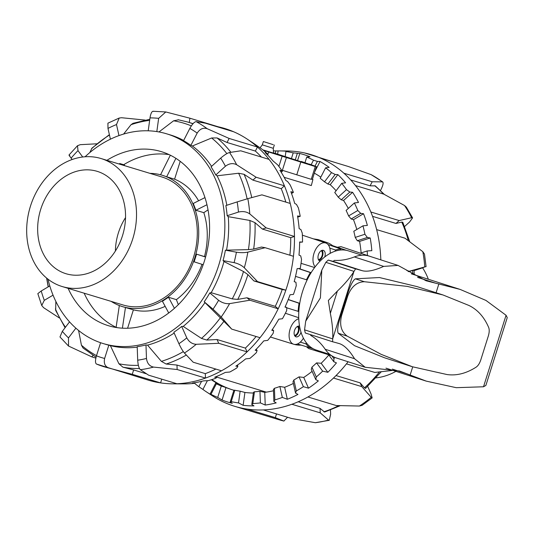 <?xml version="1.0" encoding="UTF-8"?>
<svg xmlns="http://www.w3.org/2000/svg" width="534" height="534" viewBox="0 0 534 534"><rect width="100%" height="100%" fill="white"/><g stroke="black" fill="none" stroke-linecap="round" stroke-linejoin="round"><path stroke-width="0.8" d="M273.241 144.674L263.355 141.53L273.241 144.674M274.329 144.988L273.281 148.319L262.307 144.854L260.065 147.785M312.383 179.331L312.911 179.504L311.322 185.552L284.168 177.328M312.911 179.504L312.377 179.344M125.523 217.618A52.172 41.886 -73.1 0 0 115.411 250.993M313.418 238.865L318.137 239.586L326.654 242.429A53.5 31.893 107.9 0 0 321.141 241.441M337.341 247.255L340.959 246.648L371.103 256.721A13.377 7.977 107.9 0 0 370.75 256.62M331.574 355.657L308.652 348.548L306.403 346.713M306.296 342.735L305.935 343.876A53.24 31.746 107.9 0 0 309.733 347.734L310.074 346.653M335.165 251.16L335.526 250.019A53.24 31.746 -72.1 0 1 340.886 248.931L340.545 250.012M315.14 266.813A13.377 7.977 -72.1 0 1 314.866 251.027A13.377 7.977 -72.1 0 1 325.76 242.99A13.377 7.977 -72.1 0 1 330.172 253.35M307.123 279.963L306.476 279.769A53.24 31.746 -72.1 0 1 310.367 272.56L311.048 272.767M299.721 303.439L299.073 303.245A53.24 31.746 107.9 0 0 298.139 311.349L298.82 311.556M298.773 318.731A13.377 7.977 107.9 0 0 289.488 331.481A13.377 7.977 107.9 0 0 293.66 344.23A13.377 7.977 107.9 0 0 303.432 338.162M301.009 332.161A5.62 3.351 -72.1 0 1 295.996 336.827A5.62 3.351 -72.1 0 1 294.521 330.486A5.62 3.351 -72.1 0 1 299.407 326.127A5.62 3.351 -72.1 0 1 299.44 326.134A5.62 3.351 -72.1 0 1 299.574 326.187M320.093 261.106A5.62 3.351 -72.1 0 1 319.886 261.053A5.62 3.351 -72.1 0 1 318.418 254.678A5.62 3.351 -72.1 0 1 323.33 250.359A5.62 3.351 -72.1 0 1 324.812 256.674A5.62 3.351 -72.1 0 1 324.719 256.967M294.982 336.126A5.62 3.351 107.9 0 0 298.653 331.788A5.62 3.351 107.9 0 0 298.206 326.114M297.318 326.501A4.679 2.79 -72.1 0 1 298.126 331.614A4.679 2.79 -72.1 0 1 294.481 335.292M318.871 260.345A5.62 3.351 107.9 0 0 322.569 255.953A5.62 3.351 107.9 0 0 322.095 250.339M321.208 250.72A4.679 2.79 -72.1 0 1 322.029 255.786A4.679 2.79 -72.1 0 1 318.377 259.517M346.539 250.359L332.602 245.66L332.468 246.087M332.602 245.66A53.5 31.893 107.9 0 0 326.654 242.429M294.134 344.35A53.5 31.893 107.9 0 0 301.103 345.084M305.935 343.876L300.308 342.107M313.184 348.735L309.753 347.681M309.733 347.734L297.451 343.963M335.526 250.019L329.805 248.13M340.886 248.931L328.09 244.612M306.476 279.769L295.522 276.372M310.367 272.56L298.406 268.569M311.115 272.66L298.793 268.542M299.073 303.245L288.213 299.621M299.741 303.325L288.267 299.494M298.139 311.349L286.778 307.824M273.488 153.098L262.828 149.854M263.429 150.341L286.398 157.543L282.373 170.306L281.511 170.046M286.398 157.543L315.254 166.561L306.87 163.744L316.395 166.601L309.306 164.058M315.254 166.561L311.235 179.324L282.373 170.306M316.395 166.601L312.37 179.364L311.315 179.07M301.243 161.428L310.888 164.779L303.913 162.643L273.475 152.797M196.245 344.296C192.233 344.09 189.083 341.954 186.793 337.888A123.474 99.124 106.9 0 1 178.93 343.709C180.939 347.981 182.768 351.092 184.437 353.041A131.504 105.565 -73.1 0 0 196.245 344.296L218.74 343.295L247.062 351.873A131.504 105.565 106.9 0 1 221.51 370.796L193.181 362.212L184.437 353.041M178.93 343.709L173.824 332.268A109.563 87.956 -73.1 0 0 181.687 326.448L183.209 326.407L201.478 338.416L206.785 340.065L217.058 339.524L218.74 343.295M181.687 326.448L186.793 337.888M153.545 367.085C149.493 366.217 147.137 363.347 146.476 358.461A123.474 99.124 106.9 0 1 137.699 360.203C138.046 365.156 138.933 368.32 140.362 369.702A131.504 105.565 -73.1 0 0 153.545 367.085L177.141 369.508L205.463 378.085A131.504 105.565 106.9 0 1 176.934 383.752L148.606 375.175L140.362 369.702M137.699 360.203L137.198 346.679A109.563 87.956 -73.1 0 0 145.976 344.931L147.558 345.124L161.381 361.364L166.161 364.034L176.974 365.049L177.141 369.508M145.976 344.931L146.476 358.461M108.889 368.046C105.031 366.538 103.609 363.347 104.631 358.468A123.474 99.124 106.9 0 1 96.454 355.838C95.139 360.617 95.192 363.367 96.607 364.095A131.504 105.565 -73.1 0 0 104.097 366.751A131.504 105.565 -73.1 0 0 108.889 368.046L132.265 374.321L160.587 382.898A131.504 105.565 106.9 0 1 148.372 380.161L96.467 364.048M48 279.175A109.563 87.956 -73.1 0 0 103.122 343.536L105.872 344.363A109.563 87.956 -73.1 0 0 108.816 345.184L110.378 345.631L118.922 363.767L122.9 367.165L133.64 369.942L132.265 374.321M108.816 345.184L104.631 358.468M93.029 355.364L91.861 356.892L68.526 346.039L68.485 337.909A123.474 99.124 106.9 0 1 62.324 331.347L59.975 336.961L68.519 346.045M69.54 321.855L62.324 331.347M75.888 328.17L68.485 337.909M59.261 317.91L43.581 307.657L41.739 305.508L44.302 300.335A123.474 99.124 106.9 0 1 41.225 290.983L37.827 293.633L41.739 305.508M49.795 285.91L41.225 290.983M53.053 295.155L44.302 300.335M69.927 155.968C68.379 154.233 68.779 154.96 71.109 158.144A123.474 99.124 106.9 0 1 77.984 150.621L77.517 145.715L80.254 144.674L96.888 143.8M82.71 156.996L77.984 150.621M109.383 134.661L91.968 148.125L89.819 152.564M72.123 159.512L71.109 158.144M119.215 118.034L107.921 123.167L107.981 128.414A123.474 99.124 106.9 0 1 116.492 124.549L119.215 118.041L121.578 117.727L145.175 120.083M118.969 135.583L116.492 124.549M133.039 123.307L131.044 124.689L123.588 134.067M110.404 139.194L107.981 128.414M153.458 111.392C151.983 110.938 150.828 113.101 149.987 117.894A123.474 99.124 106.9 0 1 158.651 118.348L165.794 111.96L189.884 118.201L189.29 122.506M156.829 131.591L158.651 118.348M178.55 119.81L173.583 120.811L158.965 131.951M148.212 130.803L149.987 117.894M196.172 121.645C194.396 121.792 192.293 124.042 189.85 128.4A123.474 99.124 106.9 0 1 197.179 133.1C199.883 128.908 203.214 127.446 207.179 128.701A131.504 105.565 -73.1 0 0 196.172 121.645L205.303 123.174L233.625 131.751A131.504 105.565 106.9 0 1 246.902 138.913A131.504 105.565 106.9 0 1 257.448 147.024L229.126 138.446L207.179 128.701M261.44 157.076A126.952 101.914 -73.1 0 0 255.372 151.069L227.05 142.491L217.031 137.932L211.638 137.986L192.353 146.002L190.872 145.375A109.563 87.956 -73.1 0 0 183.542 140.676L189.85 128.4M229.547 152.51C227.317 153.091 224.36 154.96 220.689 158.117A123.474 99.124 106.9 0 1 225.415 166.248C229.26 163.384 233.004 162.877 236.649 164.726A131.504 105.565 -73.1 0 0 229.547 152.51L240.747 150.808L269.069 159.386A131.504 105.565 106.9 0 1 284.422 185.812L256.1 177.235L236.649 164.726M285.823 202.106A126.952 101.914 -73.1 0 0 281.244 188.689L252.922 180.112L244.071 174.311L238.638 173.236L217.091 175.799L215.769 174.978A109.563 87.956 -73.1 0 0 211.043 166.848L220.689 158.117M247.829 198.661L237.163 201.905A123.474 99.124 106.9 0 1 238.464 212.065C242.843 211.037 246.615 211.658 249.785 213.92A131.504 105.565 -73.1 0 0 247.829 198.661L261.907 194.857L290.236 203.441A131.504 105.565 106.9 0 1 294.468 236.449L266.139 227.864L249.785 213.92M289.869 255.199A126.952 101.914 -73.1 0 0 290.736 237.657L262.414 229.079L254.998 222.658L249.912 220.475L228.272 216.664L227.157 215.736A109.563 87.956 -73.1 0 0 225.855 205.577L237.163 201.905M247.849 252.115C244.532 252.802 240.721 252.836 236.428 252.202A123.474 99.124 106.9 0 1 234.086 262.628C238.291 263.629 241.708 265.351 244.325 267.774A131.504 105.565 -73.1 0 0 247.849 252.115L265.131 247.703L293.46 256.287A131.504 105.565 106.9 0 1 285.837 290.169L257.508 281.592L244.325 267.774M204.202 301.823L213.026 309.193L221.209 316.989A131.504 105.565 -73.1 0 0 229.6 303.632L249.865 300.208L278.187 308.792A131.504 105.565 106.9 0 1 260.031 337.688L231.703 329.111L204.202 301.823A109.563 87.956 -73.1 0 0 209.789 292.932L211.164 292.719L232.27 298.893L237.73 299.407L246.955 297.785L275.277 306.362A126.952 101.914 -73.1 0 0 282.206 289.501L253.877 280.924L247.916 274.603L243.504 271.526L223.966 261.533L223.065 260.605A109.563 87.956 -73.1 0 0 225.408 250.179L248.43 249.625L253.657 249.078L261.5 247.042L265.131 247.703M225.408 250.179L236.428 252.202M229.6 303.632C225.849 303.973 222.184 302.858 218.613 300.302A123.474 99.124 106.9 0 1 213.026 309.193M246.955 297.785L249.865 300.208M209.789 292.932L218.613 300.302M231.703 329.111L221.209 316.989M91.861 356.892L95.86 358.107M233.625 131.751A131.504 105.565 -73.1 0 0 220.789 127.392A131.504 105.565 -73.1 0 0 218.206 126.785L189.884 118.201M275.277 306.362L278.187 308.792A131.504 105.565 -73.1 0 0 285.837 290.169L282.206 289.501M217.058 339.524L245.38 348.101L247.062 351.873A131.504 105.565 -73.1 0 0 260.031 337.688M65.081 327.722L55.663 310.394L55.856 301.423M176.974 365.049L205.303 373.626L205.463 378.085A131.504 105.565 -73.1 0 0 221.51 370.796M96.067 357.206L83.11 348.068L81.428 345.211L78.585 330.453M161.769 379.16L160.587 382.898A131.504 105.565 -73.1 0 0 172.716 383.826A131.504 105.565 -73.1 0 0 176.934 383.752M133.64 369.942L146.49 373.833M172.716 383.826L179.804 383.873A129.435 103.91 -73.1 0 0 181.3 383.873L186.232 383.886A128.293 102.989 -73.1 0 0 193.789 383.392L194.81 383.065L192.547 383.038A129.435 103.91 -73.1 0 0 203.521 380.862L208.26 380.642A128.293 102.989 -73.1 0 0 215.756 378.279L216.811 377.304L214.661 377.244A129.435 103.91 -73.1 0 0 225.295 372.412L229.8 372.024A128.293 102.989 -73.1 0 0 236.909 367.893L237.884 366.291L235.848 366.164A129.435 103.91 -73.1 0 0 245.673 358.888L249.912 358.401A128.293 102.989 -73.1 0 0 256.327 352.68L257.114 350.504L255.172 350.284A129.435 103.91 -73.1 0 0 263.769 340.886L267.721 340.372A128.293 102.989 -73.1 0 0 273.161 333.309L273.655 330.633L271.799 330.306A129.435 103.91 -73.1 0 0 278.788 319.192L282.446 318.725A128.293 102.989 -73.1 0 0 286.671 310.628L286.791 307.551L285.002 307.097A129.435 103.91 -73.1 0 0 290.069 294.748L293.446 294.401A128.293 102.989 -73.1 0 0 296.27 285.623L295.943 282.259L294.194 281.665A129.435 103.91 -73.1 0 0 297.124 268.635L300.241 268.469A128.293 102.989 -73.1 0 0 301.543 259.397L300.709 255.873L298.98 255.132A129.435 103.91 -73.1 0 0 299.647 241.982L302.531 242.056L299.647 242.269M302.531 242.056A128.293 102.989 -73.1 0 0 302.251 233.091L300.882 229.533L299.153 228.659A129.435 103.91 -73.1 0 0 297.525 215.963L300.215 216.317A128.293 102.989 -73.1 0 0 298.373 207.846L296.463 204.402L294.701 203.394A129.435 103.91 -73.1 0 0 290.85 191.706L293.393 192.387A128.293 102.989 -73.1 0 0 290.062 184.777L287.632 181.567L285.823 180.439A129.435 103.91 -73.1 0 0 279.916 170.279L282.373 171.301A128.293 102.989 -73.1 0 0 277.7 164.893L272.901 160.814A129.435 103.91 -73.1 0 0 265.198 152.611L267.621 153.986L267.194 154.553M282.373 171.301L281.231 172.335M293.393 192.387L291.524 193.495M300.215 216.317L297.725 217.124M267.621 153.986A128.293 102.989 -73.1 0 0 261.82 149.053L256.5 145.361A129.435 103.91 -73.1 0 0 252.822 142.805L246.902 138.913M286.791 307.551L285.149 306.776M273.655 330.633L272.333 329.531M257.114 350.504L256.193 349.263M237.884 366.291L237.37 365.136M216.811 377.304L216.617 376.457M194.81 383.065L194.797 382.704M269.069 159.386A131.504 105.565 -73.1 0 0 257.448 147.024L255.372 151.069M290.236 203.441A131.504 105.565 -73.1 0 0 284.422 185.812L281.244 188.689M293.46 256.287A131.504 105.565 -73.1 0 0 294.468 236.449L290.736 237.657M205.303 373.626A126.952 101.914 -73.1 0 0 215.876 369.087M245.38 348.101A126.952 101.914 -73.1 0 0 256.113 336.5M123.681 164.706A90.967 73.025 106.9 0 1 169.098 154.62M116.706 327.589A90.967 73.025 106.9 0 1 84.158 293.199M106.907 160.313A90.967 73.025 106.9 0 1 161.255 151.616A90.967 73.025 106.9 0 1 204.776 259.844A90.967 73.025 106.9 0 1 108.515 325.733A90.967 73.025 106.9 0 1 68.125 288.34M227.05 142.491L229.126 138.446M252.922 180.112L256.1 177.235M262.414 229.079L266.139 227.864M253.877 280.924L257.508 281.592M223.065 260.605L234.086 262.628M227.157 215.736L238.464 212.065M215.769 174.978L225.415 166.248M190.872 145.375L197.179 133.1M110.378 345.631A109.563 87.956 -73.1 0 0 137.211 347.14M147.558 345.124A109.563 87.956 -73.1 0 0 174.184 333.069M183.209 326.407A109.563 87.956 -73.1 0 0 204.922 302.651M211.164 292.719A109.563 87.956 -73.1 0 0 223.966 261.533M226.59 249.885A109.563 87.956 -73.1 0 0 228.272 216.664M226.81 205.27A109.563 87.956 -73.1 0 0 217.091 175.799M211.577 166.361A109.563 87.956 -73.1 0 0 192.353 146.002M183.649 140.469A109.563 87.956 -73.1 0 0 171.648 135.342A109.563 87.956 -73.1 0 0 170.466 134.975L166.648 133.82A109.563 87.956 -73.1 0 0 85.073 156.769M103.122 343.536A109.563 87.956 -73.1 0 0 218.833 264.911A109.563 87.956 -73.1 0 0 167.83 134.188A109.563 87.956 -73.1 0 0 166.648 133.82M100.592 342.715L96.454 355.838M287.579 417.268L283.868 421.052A131.504 105.565 106.9 0 1 279.068 419.751L283.954 421.072M210.089 394.005L215.696 383.085L216.377 383.786L210.97 394.312L210.089 394.005L212.065 395.307A129.435 103.91 106.9 0 1 206.578 391.983L212.505 395.874A131.504 105.565 106.9 0 0 220.429 400.513A131.504 105.565 -73.1 0 0 234.793 406.341A131.504 105.565 -73.1 0 0 247.008 409.071L275.33 417.655L283.868 421.052M330.459 410.019L330.619 414.237L329.258 420.305L328.523 420.084A131.504 105.565 106.9 0 1 315.34 422.701L329.258 420.311M340.278 405.673L324.645 412.048L320.046 408.383L320.213 412.842L328.523 420.084M367.699 386.422L370.936 393.658L372.151 397.897L371.223 397.296A131.504 105.565 106.9 0 1 359.415 406.04L362.119 405.319M365.53 388.105L364.482 387.831L360.123 382.858L361.812 386.629L371.223 397.296M424.477 254.064L422.808 251.668A131.504 105.565 106.9 0 1 424.764 266.92L426.085 266.613L424.483 254.064M408.116 271.559L424.764 266.92L422.608 267.841A66.89 53.694 106.9 0 1 428.315 279.162M380.822 259.864A131.504 105.565 -73.1 0 0 376.65 229.613L404.979 238.197L422.808 251.668M414.097 270.604L422.608 267.841M412.588 217.892L406.347 207.165L404.525 205.517A131.504 105.565 106.9 0 1 411.621 217.725L412.588 217.892L409.551 222.024L404.625 226.483M411.621 217.725L399.172 220.569L370.843 211.991A131.504 105.565 -73.1 0 0 355.49 185.565L383.812 194.142L404.525 205.517M375.282 185.892L370.115 185.825L372.198 181.78L382.644 181.867L371.143 174.645A131.504 105.565 106.9 0 1 382.157 181.7C383.646 182.094 383.372 184.484 381.316 188.869L380.482 190.498M372.198 181.78L343.869 173.196A131.504 105.565 -73.1 0 0 320.046 157.924L348.375 166.508L371.143 174.645M336.313 162.85L304.627 152.958A131.504 105.565 -73.1 0 0 286.685 150.962L279.602 150.915A129.435 103.91 106.9 0 1 288.941 151.489L285.917 151.576L285.229 156.582M409.211 271.205L406.748 270.458M392.924 370.389L374.775 372.445L346.446 363.868A131.504 105.565 -73.1 0 0 348.101 361.758M359.415 406.04L336.253 405.546L307.931 396.969A131.504 105.565 -73.1 0 0 333.483 378.052L361.812 386.629M315.34 422.701L291.677 418.509L263.355 409.932A131.504 105.565 -73.1 0 0 291.884 404.265L320.213 412.842M370.115 185.825L350.711 179.945M409.745 241.742L402.783 222.244L401.768 222.077L395.988 223.446L399.172 220.569M395.988 223.446L372.552 216.343M413.957 270.164L408.243 271.652M276.512 413.917L275.33 417.655M251.781 404.512L253.456 392.33L254.451 391.782L252.836 403.537L251.781 404.512L253.977 405.887A129.435 103.91 106.9 0 1 243.144 405.319L238.531 402.916L240.146 391.175L244.912 392.457A116.385 93.43 -73.1 0 0 253.356 393.031M243.144 405.319L244.912 392.457M273.882 401.515L273.435 389.486L274.423 388.305L274.856 399.913L273.882 401.515L276.198 402.876A129.435 103.91 106.9 0 1 265.224 405.052L260.392 402.91L259.965 391.322L264.751 392.356A116.385 93.43 -73.1 0 0 273.481 390.748M265.224 405.052L264.751 392.356M295.542 393.097L292.992 381.75L293.867 379.974L296.323 390.921L295.542 393.097L297.972 394.426A129.435 103.91 106.9 0 1 287.339 399.258L282.332 397.416L279.876 386.483L284.649 387.284A116.385 93.43 -73.1 0 0 293.366 383.432M287.339 399.258L284.649 387.284M315.808 379.641L311.269 369.475L311.923 367.158L316.302 376.964L315.808 379.641L318.351 380.902A129.435 103.91 106.9 0 1 308.525 388.178L303.392 386.669L299.02 376.87L303.733 377.445A116.385 93.43 -73.1 0 0 312.11 371.35M308.525 388.178L303.733 377.445M331.821 355.824L333.917 358.654L333.803 361.732L336.447 362.9A129.435 103.91 106.9 0 1 327.849 372.298L322.656 371.137L316.555 362.9L321.168 363.28A116.385 93.43 -73.1 0 0 328.824 355.003M327.849 372.298L321.168 363.28M367.359 237.463L357.299 240.727L355.223 237.403L364.922 234.252L367.359 237.463L370.202 237.977A129.435 103.91 106.9 0 1 371.831 250.673L367.172 250.953L360.41 253.149M360.71 213.34L351.185 218.98L348.609 215.923L357.793 210.489L360.71 213.34L363.527 213.72A129.435 103.91 106.9 0 1 367.379 225.408L362.966 225.835L353.795 231.262A116.385 93.43 106.9 0 1 355.223 237.403M349.83 192.033L341.253 199.796L338.216 197.126L346.486 189.643L349.83 192.033L352.594 192.293A129.435 103.91 106.9 0 1 358.501 202.453L354.362 202.96L346.099 210.436A116.385 93.43 106.9 0 1 348.609 215.923M335.185 174.464L327.929 184.016L324.505 181.834L331.501 172.622L335.185 174.464L337.875 174.625A129.435 103.91 106.9 0 1 345.578 182.828L341.727 183.329L334.745 192.527A116.385 93.43 106.9 0 1 338.216 197.126M311.148 164.719L313.485 160.18L317.416 161.415L320.02 161.502A129.435 103.91 106.9 0 1 329.178 167.376L325.62 167.803L320.213 178.323A116.385 93.43 106.9 0 1 324.505 181.834M291.424 158.578L293.226 152.851L299.801 153.478A129.435 103.91 106.9 0 1 310.02 156.769L306.743 157.063L304.921 162.837M206.578 391.983A129.435 103.91 106.9 0 1 202.907 389.433L198.828 386.689L201.572 381.343M202.907 389.433L207.399 380.682M370.202 237.977L359.589 241.421L357.299 240.727M361.118 252.922A116.385 93.43 -73.1 0 0 359.589 241.421M363.527 213.72L353.475 219.674L351.185 218.98M356.805 229.48A116.385 93.43 -73.1 0 0 353.475 219.674M352.594 192.293L343.542 200.484L341.253 199.796M348.301 208.447A116.385 93.43 -73.1 0 0 343.542 200.484M337.875 174.625L330.219 184.711L327.929 184.016M336.093 190.751A116.385 93.43 -73.1 0 0 330.219 184.711M320.02 161.502L314.806 171.641M320.821 177.154A116.385 93.43 -73.1 0 0 314.332 173.149M299.801 153.478L297.638 160.327M273.395 150.922L278.107 150.915A129.435 103.91 106.9 0 1 279.602 150.915M278.107 150.915L277.667 154.146M211.391 379.734A116.385 93.43 -73.1 0 0 217.992 383.779L215.696 383.085M333.803 361.732L328.63 354.743M317.416 161.415L315.007 166.094M297.304 153.445L295.289 159.826M275.724 150.902L275.377 153.412M232.917 389.974A116.385 93.43 106.9 0 1 211.864 379.587M316.555 362.9A116.385 93.43 106.9 0 1 311.923 367.158M299.02 376.87A116.385 93.43 106.9 0 1 293.867 379.974M279.876 386.483A116.385 93.43 106.9 0 1 274.423 388.305M259.965 391.322A116.385 93.43 106.9 0 1 254.451 391.782M240.146 391.175A116.385 93.43 106.9 0 1 234.813 390.254L231.222 401.641L230.201 401.975L232.283 403.324A129.435 103.91 106.9 0 1 222.064 400.033L225.995 387.564A116.385 93.43 -73.1 0 0 232.303 389.787A116.385 93.43 -73.1 0 0 233.899 390.254M230.201 401.975L233.925 390.167L234.813 390.254M222.064 400.033L217.712 397.429L221.296 386.049L225.995 387.564M221.296 386.049A116.385 93.43 106.9 0 1 216.377 383.786M217.712 397.429A128.293 102.989 106.9 0 1 210.97 394.312M198.828 386.689A128.293 102.989 106.9 0 1 194.463 383.185M285.917 151.576A128.293 102.989 106.9 0 1 293.226 152.851M306.743 157.063A128.293 102.989 106.9 0 1 313.485 160.18M325.62 167.803A128.293 102.989 106.9 0 1 331.501 172.622M341.727 183.329A128.293 102.989 106.9 0 1 346.486 189.643M354.362 202.96A128.293 102.989 106.9 0 1 357.793 210.489M362.966 225.835A128.293 102.989 106.9 0 1 364.922 234.252M367.172 250.953A128.293 102.989 106.9 0 1 367.439 255.499M334.885 357.433A128.293 102.989 106.9 0 1 333.917 358.654M322.656 371.137A128.293 102.989 106.9 0 1 316.302 376.964M303.392 386.669A128.293 102.989 106.9 0 1 296.323 390.921M282.332 397.416A128.293 102.989 106.9 0 1 274.856 399.913M260.392 402.91A128.293 102.989 106.9 0 1 252.836 403.537M238.531 402.916A128.293 102.989 106.9 0 1 231.222 401.641M304.627 152.958A131.504 105.565 106.9 0 1 317.596 156.916A131.504 105.565 106.9 0 1 320.046 157.924M263.355 409.932A131.504 105.565 106.9 0 1 247.008 409.071M307.931 396.969A131.504 105.565 106.9 0 1 291.884 404.265M346.446 363.868A131.504 105.565 106.9 0 1 333.483 378.052M370.843 211.991A131.504 105.565 106.9 0 1 376.65 229.613M343.869 173.196A131.504 105.565 106.9 0 1 355.49 185.565M336.026 375.562L360.123 382.858M298.199 401.768L320.046 408.383M124.649 165.687L124.349 164.913L119.77 163.524L119.062 163.991M119.77 163.524L119.93 164.258M160.554 174.778L170.339 155.214M175.893 158.344L166.675 176.787L162.263 175.259A68.626 55.089 -73.1 0 0 149.961 173.356M180.205 161.355L174.585 179.184L166.675 176.787M206.952 204.729L195.905 210.269L193.275 203.454L204.956 197.6M208.02 209.869L203.814 212.666L195.905 210.269M203.18 264.71L194.149 261.827L196.565 254.171L205.617 256.934M196.565 254.171L205.583 257.048M168.737 312.997L162.436 301.269L168.477 297.251L176.387 299.647L178.329 304.667M168.477 297.251L174.431 308.338M111.185 301.383A68.626 55.089 -73.1 0 0 122.473 306.623L133.387 309.853A68.626 55.089 -73.1 0 0 165.166 306.356M176.387 299.647A68.626 55.089 -73.1 0 0 202.019 264.337M204.475 256.567A68.626 55.089 -73.1 0 0 203.814 212.666M198.595 200.791A68.626 55.089 -73.1 0 0 174.585 179.184M122.473 306.623A68.626 55.089 -73.1 0 0 194.95 257.375A68.626 55.089 -73.1 0 0 163.003 175.492A68.626 55.089 -73.1 0 0 162.263 175.259M117.433 327.696L116.118 327.269L119.329 305.541M125.47 307.457L122.406 328.183M133.387 309.853L127.586 328.243M62.211 286.551L122.98 304.954A66.89 53.694 -73.1 0 0 193.622 256.961A66.89 53.694 -73.1 0 0 162.483 177.154A66.89 53.694 -73.1 0 0 161.755 176.928L100.986 158.518A66.89 53.694 -73.1 0 0 30.211 206.972A66.89 53.694 -73.1 0 0 62.211 286.551A66.89 53.694 -73.1 0 0 132.853 238.551A66.89 53.694 -73.1 0 0 101.714 158.745A66.89 53.694 -73.1 0 0 100.986 158.518M97.689 171.501A53.507 42.954 -73.1 0 0 97.108 171.321A53.507 42.954 -73.1 0 0 40.484 210.082A53.507 42.954 -73.1 0 0 66.089 273.748A53.507 42.954 -73.1 0 0 122.6 235.347A53.507 42.954 -73.1 0 0 97.689 171.501M395.901 371.35A66.89 53.694 106.9 0 1 376.11 377.865M361.939 255.219L348.322 250.833A52.138 31.085 107.9 0 0 302.745 290.93A52.138 31.085 107.9 0 0 316.348 350.084L329.959 354.469M339.177 343.562C344.13 345.064 349.249 350.124 354.549 358.728L365.196 367.265L399.525 371.01L426.272 381.129L456.216 387.684L483.51 386.776L485.873 385.428L507.247 317.637L506.058 315.274L485.967 300.435L460.154 289.421L426.039 280.757L398.044 265.411L383.666 266.393C374.327 270.598 367.158 272.026 362.159 270.678A187.287 1.575 17.5 0 0 355.571 268.876L353.888 271.592C349.937 277.894 344.43 284.388 337.361 291.083L328.357 300.468L330.339 313.358C332.281 322.91 333.082 331.354 332.729 338.689L332.589 341.767A187.287 1.575 -162.5 0 1 339.177 343.562L339.517 343.669M332.575 341.76L305.261 332.962L332.575 341.76M443.04 294.982L417.114 286.624L379.427 277.533L355.39 278.828C352.841 280.39 350.057 285.997 347.04 295.656L340.952 314.947C337.902 324.565 336.994 330.666 338.229 333.243L354.549 345.698L384.54 357.787L412.348 366.745L447.058 374.554C456.65 375.883 466.369 373.399 476.208 367.098C478.09 365.783 479.612 363.394 480.78 359.936L488.35 335.933C489.378 332.435 489.484 329.625 488.69 327.516C484.164 316.956 477.55 309.593 468.852 305.428L443.04 294.982L407.175 286.371L364.388 281.725C356.825 281.965 351.292 286.685 347.781 295.889L341.693 315.187C339.29 324.732 341.139 331.721 347.227 336.146L381.076 354.309L412.348 366.745M411.287 273.815L460.154 289.421M305.281 332.969L304.56 329.838L305.695 321.214L320.407 297.905L321.795 270.144L325.847 262.327L328.263 260.078A214.041 1.802 17.5 0 0 333.263 261.366L334.271 260.378A107.02 63.806 107.9 0 0 354.329 256.941A53.507 31.906 -72.1 0 1 369.188 256.113L398.044 265.411M365.196 367.265L336.373 357.98A53.507 31.906 -72.1 0 1 325.213 349.276A107.02 63.806 107.9 0 0 310.634 335.345L310.748 334.731M268.649 152.023L267.688 155.06M282.119 156.248L278.908 166.448M300.782 162.109L296.757 174.865M48.354 286.765A124.709 100.112 106.9 0 1 46.785 278.207M65.448 327.242A124.709 100.112 106.9 0 1 55.396 308.899M96.514 355.644A124.709 100.112 106.9 0 1 81.428 345.211M122.9 367.165A126.952 101.914 -73.1 0 0 139.467 368.547M138.366 365.323A124.709 100.112 106.9 0 1 118.922 363.767M166.161 364.034A126.952 101.914 -73.1 0 0 186.313 355.037M183.322 351.626A124.709 100.112 106.9 0 1 161.381 361.364M206.785 340.065A126.952 101.914 -73.1 0 0 224.046 321.181M220.529 317.57A124.709 100.112 106.9 0 1 201.478 338.416M253.657 249.078A126.952 101.914 -73.1 0 0 254.998 222.658M249.912 220.475A124.709 100.112 106.9 0 1 248.43 249.625M237.73 299.407A126.952 101.914 -73.1 0 0 247.916 274.603M243.504 271.526A124.709 100.112 106.9 0 1 232.27 298.893M251.768 197.6A126.952 101.914 -73.1 0 0 244.071 174.311M238.638 173.236A124.709 100.112 106.9 0 1 247.115 198.862M230.902 152.29A126.952 101.914 -73.1 0 0 217.031 137.932M211.638 137.986A124.709 100.112 106.9 0 1 226.85 153.638M192.921 123.801A126.952 101.914 -73.1 0 0 187.661 122.012L178.082 119.709M173.583 120.811A124.709 100.112 106.9 0 1 191.332 125.884M131.044 124.689A124.709 100.112 106.9 0 1 149.64 120.37M91.381 148.946A124.709 100.112 106.9 0 1 109.47 135.029M412.695 270.424A126.952 101.914 106.9 0 1 412.789 274.236M379.407 371.951A126.952 101.914 106.9 0 1 364.482 387.831M338.783 405.626A126.952 101.914 106.9 0 1 323.858 411.801M374.728 185.698A126.952 101.914 106.9 0 1 383.499 194.049M401.768 222.077A126.952 101.914 106.9 0 1 408.316 240.674M410.099 375.162L412.715 366.865M332.729 338.689L353.888 271.592M436.084 292.739L438.895 283.834M417.601 277.393L435.47 283.147M392.31 369.101L406.888 373.8M333.263 261.366L362.159 270.678M328.263 260.078L355.571 268.876M325.213 349.276L354.549 358.728M325.847 262.327L353.969 271.392M304.56 329.838L332.682 338.896M354.329 256.941L383.666 266.393M483.51 386.776L506.058 315.274M330.339 313.358L337.361 291.083M338.229 333.243L347.227 336.146M340.952 314.947L341.693 315.187M347.04 295.656L347.781 295.889M355.39 278.828L364.388 281.725M263.355 141.53L262.307 144.854M273.281 148.312L273.495 153.185M266.346 392.136L216.764 377.117M298.733 317.717L285.37 313.251M293.66 344.23L270.398 337.014M325.76 242.99L302.364 235.167M314.599 267.534L301.043 263.329M68.986 155.027L77.51 145.709M153.004 111.266L165.794 111.953M46.612 278.06L48.18 286.865M193.061 123.648L187.661 122.012M149.794 119.296L133.039 123.301M234.793 406.341L279.068 419.751M362.119 405.326L372.158 397.903M414.07 270.097L414.217 274.65M381.289 371.737L365.443 388.472M375.289 185.885L384.373 194.443M385.975 368.153L426.272 381.136M305.695 321.214L321.795 270.144"/></g></svg>
